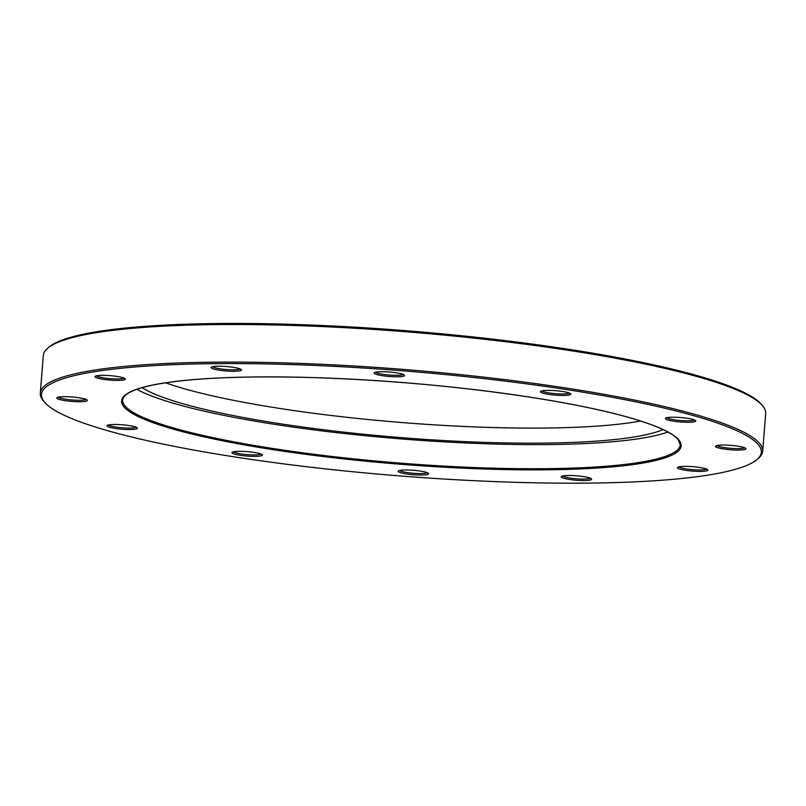 <?xml version="1.0" encoding="UTF-8"?>
<svg xmlns="http://www.w3.org/2000/svg" width="806" height="806" viewBox="0 0 806 806"><rect width="100%" height="100%" fill="white"/><g stroke="black" fill="none" stroke-linecap="round" stroke-linejoin="round"><path stroke-width="1.21" d="M762.395 405.539L761.247 404.209A361.078 52.501 -175.4 0 0 573.096 349.985A361.078 52.501 -175.4 0 0 49.216 346.923L47.866 348.051A362.357 52.682 4.6 0 1 573.59 351.124A362.357 52.682 4.6 0 1 762.395 405.539A362.357 52.682 4.6 0 1 765.7 413.569L762.678 451.189A362.357 52.682 -175.4 0 0 570.567 388.734A362.357 52.682 -175.4 0 0 40.3 393.066A362.357 52.682 -175.4 0 0 43.605 401.096L44.753 402.426A361.078 52.501 4.6 0 1 195.264 363.969A361.078 52.501 4.6 0 1 569.872 390.104A361.078 52.501 4.6 0 1 756.784 459.712A361.078 52.501 4.6 0 1 397.177 475.711A361.078 52.501 4.6 0 1 44.753 402.426M40.3 393.066L43.323 355.446A362.357 52.682 4.6 0 1 47.866 348.051M640.609 421.024A270.816 39.373 4.6 0 1 278.251 408.209A270.816 39.373 4.6 0 1 165.623 382.81M756.784 459.712L758.134 458.594A362.357 52.682 -175.4 0 0 762.678 451.189M744.543 447.723A13.984 2.035 4.6 0 1 731.304 448.378A13.984 2.035 4.6 0 1 716.997 445.506M731.244 449.819A15.254 2.217 -175.4 0 0 745.762 448.438A15.254 2.217 -175.4 0 0 730.871 445.345A15.254 2.217 -175.4 0 0 715.678 446.02A15.254 2.217 -175.4 0 0 731.244 449.819M688.646 422.273A15.254 2.217 -175.4 0 0 695.638 420.641A15.254 2.217 -175.4 0 0 680.748 417.538A15.254 2.217 -175.4 0 0 665.555 418.213A15.254 2.217 -175.4 0 0 672.164 420.944A15.254 2.217 -175.4 0 0 688.646 422.273M404.572 375.364A15.254 2.217 -175.4 0 0 404.441 375.133A15.254 2.217 -175.4 0 0 389.55 372.04A15.254 2.217 -175.4 0 0 374.357 372.715A15.254 2.217 -175.4 0 0 388.442 376.402A15.254 2.217 -175.4 0 0 404.572 375.364M117.313 376.473A15.254 2.217 -175.4 0 0 95.168 376.342A15.254 2.217 -175.4 0 0 110.009 380.089A15.254 2.217 -175.4 0 0 125.262 378.77A15.254 2.217 -175.4 0 0 117.313 376.473M114.13 424.49A15.254 2.217 -175.4 0 0 107.188 425.477A15.254 2.217 -175.4 0 0 122.028 429.225A15.254 2.217 -175.4 0 0 137.272 427.895A15.254 2.217 -175.4 0 0 114.13 424.49M398.204 471.399A15.254 2.217 -175.4 0 0 414.707 474.835A15.254 2.217 -175.4 0 0 428.47 473.394A15.254 2.217 -175.4 0 0 413.579 470.301A15.254 2.217 -175.4 0 0 398.386 470.976A15.254 2.217 -175.4 0 0 398.204 471.399M685.463 470.291A15.254 2.217 -175.4 0 0 701.291 471.389A15.254 2.217 -175.4 0 0 707.648 469.767A15.254 2.217 -175.4 0 0 692.757 466.674A15.254 2.217 -175.4 0 0 677.564 467.349A15.254 2.217 -175.4 0 0 685.463 470.291M563.565 478.18A15.254 2.217 -175.4 0 0 581.63 480.517A15.254 2.217 -175.4 0 0 591.513 478.905A15.254 2.217 -175.4 0 0 576.622 475.802A15.254 2.217 -175.4 0 0 561.429 476.477A15.254 2.217 -175.4 0 0 563.565 478.18M233.7 451.743A15.254 2.217 -175.4 0 0 232.118 452.307A15.254 2.217 -175.4 0 0 246.958 456.055A15.254 2.217 -175.4 0 0 262.212 454.725A15.254 2.217 -175.4 0 0 249.8 451.864A15.254 2.217 -175.4 0 0 233.7 451.743M71.522 396.935A15.254 2.217 -175.4 0 0 57.065 397.67A15.254 2.217 -175.4 0 0 71.905 401.418A15.254 2.217 -175.4 0 0 87.149 400.088A15.254 2.217 -175.4 0 0 71.522 396.935M239.211 368.584A15.254 2.217 -175.4 0 0 223.302 366.327A15.254 2.217 -175.4 0 0 211.313 367.214A15.254 2.217 -175.4 0 0 226.143 370.962A15.254 2.217 -175.4 0 0 241.397 369.632A15.254 2.217 -175.4 0 0 239.211 368.584M569.076 395.021A15.254 2.217 -175.4 0 0 570.698 393.802A15.254 2.217 -175.4 0 0 555.808 390.709A15.254 2.217 -175.4 0 0 540.614 391.384A15.254 2.217 -175.4 0 0 550.8 394.648A15.254 2.217 -175.4 0 0 569.076 395.021M694.409 419.916A13.984 2.035 4.6 0 1 688.072 420.813A13.984 2.035 4.6 0 1 666.874 417.71M569.479 393.086A13.984 2.035 4.6 0 1 568.059 393.59A13.984 2.035 4.6 0 1 553.359 393.489A13.984 2.035 4.6 0 1 541.934 390.87M403.212 374.417A13.984 2.035 4.6 0 1 389.308 375.022A13.984 2.035 4.6 0 1 375.677 372.201M240.168 368.916A13.984 2.035 4.6 0 1 226.264 369.521A13.984 2.035 4.6 0 1 212.633 366.7M124.033 378.054A13.984 2.035 4.6 0 1 110.13 378.659A13.984 2.035 4.6 0 1 96.498 375.838M85.93 399.373A13.984 2.035 4.6 0 1 72.016 399.978A13.984 2.035 4.6 0 1 58.385 397.156M136.053 427.18A13.984 2.035 4.6 0 1 122.139 427.785A13.984 2.035 4.6 0 1 108.508 424.964M260.983 454.01A13.984 2.035 4.6 0 1 247.079 454.614A13.984 2.035 4.6 0 1 233.448 451.793M427.251 472.679A13.984 2.035 4.6 0 1 413.337 473.283A13.984 2.035 4.6 0 1 399.705 470.462M590.294 478.19A13.984 2.035 4.6 0 1 579.262 478.976A13.984 2.035 4.6 0 1 564.734 476.91A13.984 2.035 4.6 0 1 562.749 475.973M706.429 469.052A13.984 2.035 4.6 0 1 686.158 468.911A13.984 2.035 4.6 0 1 678.884 466.835M667.942 432.026A279.712 40.673 4.6 0 1 272.891 424.077A279.712 40.673 4.6 0 1 136.879 389.298M663.046 429.568A270.816 39.373 4.6 0 1 277.042 423.261A270.816 39.373 4.6 0 1 142.108 387.646M532.353 397.519A280.679 40.814 -175.4 0 0 154.137 384.744A280.679 40.814 -175.4 0 0 270.413 449.244A280.679 40.814 -175.4 0 0 648.639 462.009A280.679 40.814 -175.4 0 0 532.353 397.519M270.947 448.196A279.712 40.673 4.6 0 1 122.653 399.998C123.439 393.721 134.763 388.492 156.646 384.311C191.949 377.994 243.372 375.727 310.894 377.53C386.578 379.898 459.964 386.497 531.033 397.328C583.524 405.549 623.381 414.596 650.623 424.45C665.111 429.82 674.31 434.887 678.229 439.673L680.274 444.862A279.712 40.673 4.6 0 1 270.947 448.196"/></g></svg>
